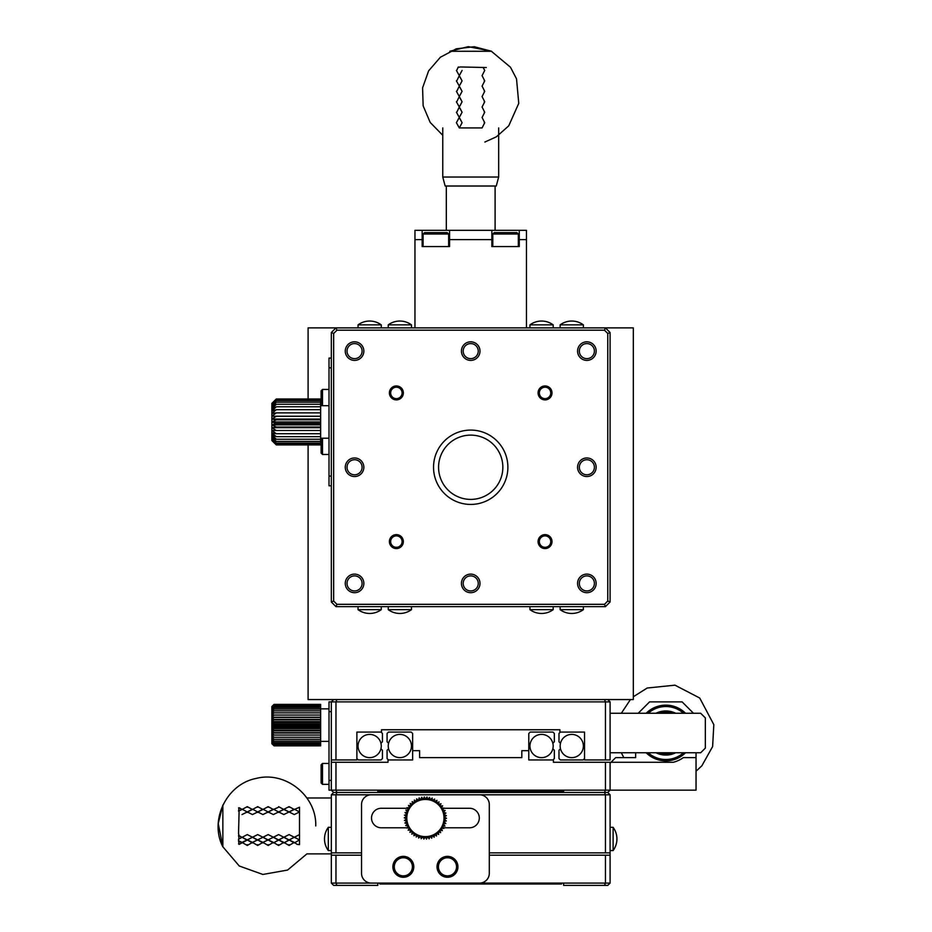 <?xml version="1.0" encoding="UTF-8"?>
<svg xmlns="http://www.w3.org/2000/svg" width="932" height="932" viewBox="0 0 932 932"><rect width="100%" height="100%" fill="white"/><g stroke="black" fill="none" stroke-linecap="round" stroke-linejoin="round"><path stroke-width="1.4" d="M331.326 358.074L329.008 358.074L329.008 485.84L331.326 485.84M329.008 367.837L331.326 367.837L331.326 476.089L329.008 476.089M329.008 389.436L322.507 389.436L322.507 405.7M322.507 438.226L322.507 454.478L329.008 454.478M529.947 606.639L529.947 609.656L553.177 609.656L553.177 606.639M553.177 327.878L553.177 324.86L529.947 324.86L529.947 327.878M411.478 327.878L411.478 324.86L388.248 324.86L388.248 327.878M388.248 606.639L388.248 609.656L411.478 609.656L411.478 606.639M322.507 389.436L321.109 390.834L321.109 405.7M321.109 438.226L321.109 453.092L322.507 454.478M308.096 399.001L308.096 327.878L633.317 327.878L633.317 699.559L607.769 699.559L610.087 701.878L331.326 701.878L333.656 699.559L308.096 699.559L308.096 444.925M379.883 884.002L561.542 884.002M604.484 885.4L607.769 885.4L610.087 883.082L605.451 883.082L604.484 885.4L563.627 885.4L563.627 884.002M377.786 884.002L377.786 885.4L336.941 885.4L335.974 883.082L605.451 883.082L605.451 855.203L489.3 855.203M336.941 885.4L333.656 885.4L331.326 883.082L335.974 883.082L335.974 855.203L361.534 855.203M605.451 855.203L610.087 855.203L610.087 852.873L605.451 852.873L605.451 794.798L604.484 792.48L563.627 792.48L563.627 791.082L377.786 791.082L377.786 792.48L336.941 792.48L335.974 790.161L605.451 790.161L604.484 792.48L607.769 792.48L610.087 790.161L605.451 790.161L605.451 762.283L553.41 762.283L553.41 759.953L528.782 759.953L528.782 733.472L530.18 732.086L552.944 732.086L554.342 733.472L554.342 741.779L552.851 743.27A11.615 11.615 0 0 0 529.947 746.019A11.615 11.615 0 0 0 552.851 748.769L554.342 750.272L554.342 758.566L552.944 759.953M610.087 855.203L610.087 883.082M528.782 750.668L521.815 750.668L521.815 757.634L419.61 757.634L419.61 750.668L412.631 750.668L412.631 759.953L388.015 759.953L388.015 762.283L335.974 762.283L335.974 790.161L331.326 790.161L333.656 792.48L607.769 792.48L610.087 794.798L331.326 794.798L331.326 883.082M331.326 855.203L335.974 855.203M371.286 883.082A9.751 9.751 0 0 1 361.534 873.319L361.534 804.561A9.751 9.751 0 0 1 371.286 794.798L479.537 794.798A9.751 9.751 0 0 1 489.3 804.561L489.3 873.319A9.751 9.751 0 0 1 479.537 883.082M406.946 827.791L381.27 827.791A9.751 9.751 0 0 1 371.518 818.028A9.751 9.751 0 0 1 381.27 808.277L407.435 808.277M443.877 808.277L469.553 808.277A9.751 9.751 0 0 1 479.304 818.028A9.751 9.751 0 0 1 469.553 827.791L443.387 827.791M392.885 866.818A10.45 10.45 0 0 1 408.565 857.766A10.45 10.45 0 0 1 408.565 875.87A10.45 10.45 0 0 1 392.885 866.818M437.026 866.818A10.45 10.45 0 0 1 452.707 857.766A10.45 10.45 0 0 1 452.707 875.87A10.45 10.45 0 0 1 437.026 866.818M394.283 866.818A9.064 9.064 0 0 1 407.878 858.966A9.064 9.064 0 0 1 407.878 874.659A9.064 9.064 0 0 1 394.283 866.818M438.424 866.818A9.064 9.064 0 0 1 452.008 858.966A9.064 9.064 0 0 1 452.008 874.659A9.064 9.064 0 0 1 438.424 866.818M605.451 762.283L610.087 762.283L610.087 790.161L696.041 790.161L696.041 757.634L683.331 757.634A30.197 30.197 0 0 1 673.277 762.283L611.019 762.283L610.087 763.215M331.326 780.399L329.008 780.399L329.008 790.161L331.326 790.161L331.326 762.283L335.974 762.283M635.647 752.753L635.647 757.634L615.668 757.634L611.019 762.283M696.041 752.753L696.041 757.634M329.008 780.399L329.008 701.878L331.326 701.878L331.326 762.283M665.844 759.498A26.48 26.48 0 0 1 648.194 752.753A26.48 26.48 0 0 0 683.494 752.753A26.48 26.48 0 0 1 665.844 759.498M648.194 713.271A26.48 26.48 0 0 1 683.494 713.271A26.48 26.48 0 0 0 648.194 713.271M693.49 713.271L682.108 701.878L649.581 701.878L638.199 713.271M388.481 759.953L387.083 758.566L387.083 750.272L388.574 748.769A11.615 11.615 0 0 1 388.574 743.27L387.083 741.779L387.083 733.472L388.481 732.086L411.245 732.086L412.631 733.472L412.631 750.668M388.574 743.27A11.615 11.615 0 0 1 406.445 736.455A11.615 11.615 0 0 1 406.445 755.584A11.615 11.615 0 0 1 388.574 748.769M322.507 784.348L321.109 782.95L321.109 764.834L322.507 763.448L322.507 784.348L329.008 784.348M388.248 746.019A11.615 11.615 0 0 1 405.665 735.965A11.615 11.615 0 0 1 405.665 756.073A11.615 11.615 0 0 1 388.248 746.019M529.947 746.019A11.615 11.615 0 0 1 547.375 735.965A11.615 11.615 0 0 1 547.375 756.073A11.615 11.615 0 0 1 529.947 746.019M685.521 752.753A27.878 27.878 0 0 1 646.167 752.753M646.167 713.271A27.878 27.878 0 0 1 685.521 713.271M675.7 752.753A22.065 22.065 0 0 1 655.988 752.753M655.988 713.271A22.065 22.065 0 0 1 675.7 713.271M659.716 752.753A20.679 20.679 0 0 0 671.972 752.753M671.972 713.271A20.679 20.679 0 0 0 659.716 713.271M423.081 799.598L424.351 796.942L425.411 799.446L427.007 796.977L427.741 799.598L429.629 797.338L430.036 800.029L432.192 798.025L432.25 800.751L434.638 799.039L434.37 801.753L436.945 800.343L436.339 803L439.077 801.928L438.133 804.491L440.987 803.768L439.729 806.192L442.653 805.831L441.104 808.079L444.04 808.091L442.222 810.118L445.147 810.502L443.084 812.285L445.927 813.042L443.667 814.556L446.393 815.651L443.958 816.863L446.533 818.296L443.958 819.205L446.335 820.941L443.667 821.511L445.799 823.538L443.084 823.772L444.948 826.055L442.222 825.95L443.795 828.443L441.104 827.989L442.339 830.657L439.729 829.876L440.626 832.684L438.133 831.577L438.669 834.478L436.339 833.068L436.502 836.004L434.37 834.315L434.161 837.251L432.25 835.317L431.691 838.194L430.036 836.027L429.104 838.823L427.741 836.47L426.472 839.126L425.411 836.621L423.827 839.091L423.081 836.47L421.194 838.73L420.786 836.027L418.631 838.031L418.573 835.317L416.185 837.029L416.464 834.315L413.878 835.724L414.484 833.068L411.746 834.14L412.69 831.577L409.835 832.299L411.094 829.876L408.169 830.237L409.719 827.989L406.783 827.977L408.6 825.95L405.676 825.566L407.738 823.772L404.896 823.026L407.156 821.511L404.43 820.416L406.865 819.205L404.29 817.772L406.865 816.863L404.5 815.127L407.156 814.556L405.024 812.529L407.738 812.285L405.874 810.013L408.6 810.118L407.039 807.625L409.719 808.079L408.484 805.411L411.094 806.192L410.197 803.384L412.69 804.491L412.154 801.59L414.484 803L414.321 800.064L416.464 801.753L416.662 798.817L418.573 800.751L419.132 797.862L420.786 800.029L421.718 797.244L423.081 799.598A18.582 18.582 0 0 1 432.25 835.317A18.582 18.582 0 0 1 414.484 803A18.582 18.582 0 0 1 423.081 799.598M331.326 794.798L333.656 792.48L336.941 792.48L335.974 794.798L335.974 852.873L361.534 852.873M610.087 794.798L610.087 852.873M489.3 852.873L605.451 852.873M335.974 852.873L331.326 852.873M331.326 827.325L328.309 827.325L328.309 850.555L331.326 850.555M610.087 850.555L613.116 850.555A19.607 19.607 0 0 0 613.128 827.348A19.607 19.607 0 0 1 613.116 850.555L613.116 827.325L610.087 827.325M274.043 704.394L320.643 704.394L320.643 717.197L271.864 717.197L271.864 706.526L274.043 704.394L271.864 706.677L274.043 704.708L271.864 707.108L274.043 705.349L271.864 707.831L274.043 706.305L271.864 708.833L274.043 707.551L271.864 710.079L274.043 709.077L271.864 711.57L274.043 710.86L271.864 713.271L274.043 712.864L271.864 715.159L274.043 715.054L271.864 717.197L274.043 717.419L271.864 719.364L274.043 719.888L271.864 721.636L274.043 722.451L271.864 723.943L274.043 725.049L271.864 726.284L274.043 727.659L271.864 728.591L274.043 730.222L271.864 730.851L274.043 732.703L271.864 733.03L274.043 735.068L271.864 735.068L274.043 737.27L271.864 736.956L274.043 739.286L271.864 738.657L274.043 741.068L271.864 740.148L274.043 742.606L271.864 741.394L274.043 743.876L271.864 742.396L274.043 744.843L271.864 743.119L274.043 745.495L271.864 743.55L274.043 745.833L271.864 743.701L274.043 745.833L320.643 745.833L320.643 735.068L271.864 735.068L271.864 743.701M271.864 717.197L271.864 735.068M333.656 699.559L607.769 699.559M336.941 699.559L335.974 701.878L335.974 759.953L356.886 759.953L356.886 732.086L381.503 732.086L381.503 729.756L559.911 729.756L559.911 732.086L584.539 732.086L584.539 759.953L605.451 759.953L605.451 701.878L604.484 699.559M610.087 701.878L610.087 759.953L605.451 759.953M610.087 752.753L700.689 752.753L705.338 748.105L705.338 717.908L700.689 713.271L610.087 713.271M335.974 759.953L331.326 759.953M560.377 732.086L558.99 733.472L558.99 741.779L560.482 743.27A11.615 11.615 0 0 1 578.353 736.455A11.615 11.615 0 0 1 578.353 755.584A11.615 11.615 0 0 1 560.144 746.019A11.615 11.615 0 0 1 577.572 735.965A11.615 11.615 0 0 1 577.572 756.073A11.615 11.615 0 0 1 560.482 743.27M584.539 758.566L583.141 759.953L560.377 759.953L558.99 758.566L558.99 750.272L560.482 748.769M381.048 732.086L382.435 733.472L382.435 741.779L380.943 743.27M356.886 758.566L358.272 759.953L381.048 759.953L382.435 758.566L382.435 750.272L380.943 748.769A11.615 11.615 0 0 1 358.039 746.019A11.615 11.615 0 0 1 375.468 735.965A11.615 11.615 0 0 1 375.468 756.073A11.615 11.615 0 0 1 358.039 746.019M320.643 717.197L320.643 735.068L274.043 735.068M274.043 704.708L320.643 704.708M274.043 737.27L320.643 737.27M274.043 717.419L320.643 717.419M274.043 709.077L320.643 709.077M274.043 706.305L320.643 706.305M274.043 705.349L320.643 705.349M274.043 707.551L320.643 707.551M274.043 712.864L320.643 712.864M274.043 710.86L320.643 710.86M274.043 715.054L320.643 715.054M320.643 719.364L271.864 719.364M274.043 727.659L320.643 727.659M320.643 726.284L271.864 726.284M274.043 722.451L320.643 722.451M320.643 721.636L271.864 721.636M274.043 719.888L320.643 719.888M274.043 725.049L320.643 725.049M320.643 723.943L271.864 723.943M320.643 728.591L271.864 728.591M274.043 732.703L320.643 732.703M320.643 730.851L271.864 730.851M274.043 730.222L320.643 730.222M320.643 733.03L271.864 733.03M274.043 743.876L320.643 743.876M274.043 741.068L320.643 741.068M274.043 739.286L320.643 739.286M274.043 742.606L320.643 742.606M274.043 745.495L320.643 745.495M274.043 744.843L320.643 744.843M274.043 745.833L320.643 745.833M276.291 399.001L320.643 399.001L320.643 416.22L271.864 416.22L276.291 412.876L271.864 413.528L276.291 409.684L271.864 411.035L276.291 406.783L271.864 408.822L276.291 404.267L271.864 406.923L276.291 402.181L271.864 405.397L276.291 400.585L271.864 404.29L276.291 399.513L271.864 403.603L276.291 399.001L271.864 403.381L271.864 421.963L276.291 423.466L271.864 424.864L276.291 427.042L271.864 427.706L276.291 430.491L271.864 430.398L276.291 433.73L271.864 432.879L276.291 436.677L271.864 435.104L276.291 439.263L271.864 436.992L276.291 441.418L271.864 438.518L276.291 443.096L271.864 439.636L276.291 444.261L271.864 440.312L276.291 444.879L271.864 440.545L276.291 444.925L320.643 444.925L320.643 427.706L271.864 427.706L271.864 440.545M271.864 416.22L276.291 416.289L271.864 419.05L276.291 419.854L271.864 421.963L271.864 427.706M552.012 392.92A6.967 6.967 0 0 0 541.562 386.885A6.967 6.967 0 0 0 541.562 398.954A6.967 6.967 0 0 0 552.012 392.92M403.346 541.597A6.967 6.967 0 0 0 392.885 535.562A6.967 6.967 0 0 0 392.885 547.632A6.967 6.967 0 0 0 403.346 541.597M403.346 392.92A6.967 6.967 0 0 0 392.885 386.885A6.967 6.967 0 0 0 392.885 398.954A6.967 6.967 0 0 0 403.346 392.92M552.012 541.597A6.967 6.967 0 0 0 541.562 535.562A6.967 6.967 0 0 0 541.562 547.632A6.967 6.967 0 0 0 552.012 541.597M363.853 583.409A9.297 9.297 0 0 0 349.919 575.359A9.297 9.297 0 0 0 349.919 591.459A9.297 9.297 0 0 0 363.853 583.409M480.003 351.108A9.297 9.297 0 0 0 466.07 343.058A9.297 9.297 0 0 0 466.07 359.158A9.297 9.297 0 0 0 480.003 351.108M480.003 583.409A9.297 9.297 0 0 0 466.07 575.359A9.297 9.297 0 0 0 466.07 591.459A9.297 9.297 0 0 0 480.003 583.409M596.154 351.108A9.297 9.297 0 0 0 582.22 343.058A9.297 9.297 0 0 0 582.22 359.158A9.297 9.297 0 0 0 596.154 351.108M363.853 467.258A9.297 9.297 0 0 0 349.919 459.208A9.297 9.297 0 0 0 349.919 475.308A9.297 9.297 0 0 0 363.853 467.258M363.853 351.108A9.297 9.297 0 0 0 349.919 343.058A9.297 9.297 0 0 0 349.919 359.158A9.297 9.297 0 0 0 363.853 351.108M596.154 467.258A9.297 9.297 0 0 0 582.22 459.208A9.297 9.297 0 0 0 582.22 475.308A9.297 9.297 0 0 0 596.154 467.258M596.154 583.409A9.297 9.297 0 0 0 582.22 575.359A9.297 9.297 0 0 0 582.22 591.459A9.297 9.297 0 0 0 596.154 583.409M507.882 467.258A37.163 37.163 0 0 0 452.125 435.069A37.163 37.163 0 0 0 452.125 499.447A37.163 37.163 0 0 0 507.882 467.258M333.656 333.493L336.941 330.208L604.484 330.208L607.769 333.493L607.769 601.035L604.484 604.32L336.941 604.32L333.656 601.035L333.656 333.493L331.326 332.526L335.974 327.878L336.941 330.208M539.337 392.92A5.709 5.709 0 0 0 545.045 398.64A5.709 5.709 0 0 0 550.754 392.92A5.709 5.709 0 0 0 545.045 387.211A5.709 5.709 0 0 0 539.337 392.92M390.659 541.597A5.709 5.709 0 0 0 396.38 547.305A5.709 5.709 0 0 0 402.088 541.597A5.709 5.709 0 0 0 396.38 535.888A5.709 5.709 0 0 0 390.659 541.597M390.659 392.92A5.709 5.709 0 0 0 396.38 398.64A5.709 5.709 0 0 0 402.088 392.92A5.709 5.709 0 0 0 396.38 387.211A5.709 5.709 0 0 0 390.659 392.92M539.337 541.597A5.709 5.709 0 0 0 545.045 547.305A5.709 5.709 0 0 0 550.754 541.597A5.709 5.709 0 0 0 545.045 535.888A5.709 5.709 0 0 0 539.337 541.597M347.03 583.409A7.526 7.526 0 0 0 354.556 590.946A7.526 7.526 0 0 0 362.094 583.409A7.526 7.526 0 0 0 354.556 575.883A7.526 7.526 0 0 0 347.03 583.409M463.181 351.108A7.526 7.526 0 0 0 470.707 358.645A7.526 7.526 0 0 0 478.244 351.108A7.526 7.526 0 0 0 470.707 343.582A7.526 7.526 0 0 0 463.181 351.108M463.181 583.409A7.526 7.526 0 0 0 470.707 590.946A7.526 7.526 0 0 0 478.244 583.409A7.526 7.526 0 0 0 470.707 575.883A7.526 7.526 0 0 0 463.181 583.409M579.331 351.108A7.526 7.526 0 0 0 586.857 358.645A7.526 7.526 0 0 0 594.395 351.108A7.526 7.526 0 0 0 586.857 343.582A7.526 7.526 0 0 0 579.331 351.108M347.03 467.258A7.526 7.526 0 0 0 354.556 474.796A7.526 7.526 0 0 0 362.094 467.258A7.526 7.526 0 0 0 354.556 459.732A7.526 7.526 0 0 0 347.03 467.258M347.03 351.108A7.526 7.526 0 0 0 354.556 358.645A7.526 7.526 0 0 0 362.094 351.108A7.526 7.526 0 0 0 354.556 343.582A7.526 7.526 0 0 0 347.03 351.108M579.331 467.258A7.526 7.526 0 0 0 586.857 474.796A7.526 7.526 0 0 0 594.395 467.258A7.526 7.526 0 0 0 586.857 459.732A7.526 7.526 0 0 0 579.331 467.258M579.331 583.409A7.526 7.526 0 0 0 586.857 590.946A7.526 7.526 0 0 0 594.395 583.409A7.526 7.526 0 0 0 586.857 575.883A7.526 7.526 0 0 0 579.331 583.409M438.576 467.258A32.142 32.142 0 0 0 470.707 499.401A32.142 32.142 0 0 0 502.849 467.258A32.142 32.142 0 0 0 470.707 435.116A32.142 32.142 0 0 0 438.576 467.258M607.769 333.493L610.087 332.526L605.451 327.878L604.484 330.208M333.656 601.035L331.326 601.99L331.326 332.526M331.326 601.99L335.974 606.639L336.941 604.32M604.484 604.32L605.451 606.639L335.974 606.639M607.769 601.035L610.087 601.99L605.451 606.639M610.087 332.526L610.087 601.99M491.851 239.606L491.851 246.572L519.264 246.572L519.264 230.309L491.851 230.309L491.851 239.606L449.573 239.606L449.573 230.309L491.851 230.309M422.161 239.606L414.961 239.606L414.961 230.309L422.161 230.309L422.161 246.572L449.573 246.572L449.573 239.606M414.961 327.878L414.961 239.606M519.264 239.606L526.463 239.606L526.463 327.878M526.463 239.606L526.463 230.309L519.264 230.309M449.573 230.309L422.161 230.309M518.332 246.572L518.332 234.025L492.783 234.025L492.783 246.572M448.642 246.572L448.642 234.025L423.093 234.025L423.093 246.572M583.374 327.878L583.374 324.86L560.144 324.86L560.144 327.878M560.144 606.639L560.144 609.656L583.374 609.656L583.374 606.639M358.039 606.639L358.039 609.656L381.27 609.656L381.27 606.639M381.27 327.878L381.27 324.86L358.039 324.86L358.039 327.878M518.332 234.025L516.934 232.639L494.17 232.639L492.783 234.025M448.642 234.025L447.243 232.639L424.479 232.639L423.093 234.025M320.643 416.22L320.643 427.706M276.291 423.466L320.643 423.466M320.643 421.963L271.864 421.963M320.643 419.854L276.291 419.854M276.291 427.042L320.643 427.042M320.643 424.864L271.864 424.864M276.291 430.491L320.643 430.491M276.291 433.73L320.643 433.73M276.291 439.263L320.643 439.263M276.291 436.677L320.643 436.677M276.291 441.418L320.643 441.418M276.291 443.096L320.643 443.096M276.291 444.879L320.643 444.879M276.291 444.261L320.643 444.261M276.291 399.513L320.643 399.513M276.291 402.181L320.643 402.181M276.291 400.585L320.643 400.585M276.291 404.267L320.643 404.267M276.291 406.783L320.643 406.783M276.291 412.876L320.643 412.876M276.291 409.684L320.643 409.684M276.291 416.289L320.643 416.289M320.643 419.05L271.864 419.05M442.758 135.303L430.176 122.407L423.14 105.829L422.592 87.829L428.615 70.855L440.393 57.225L456.307 48.802L474.19 46.717L491.618 51.272L449.807 51.272L468.33 46.658L491.246 51.167L510.468 67.221L516.514 78.812L518.763 103.324L508.744 125.82L496.407 136.794L484.885 142.037M486.259 67.535L460.245 66.953L457.973 67.535L456.738 70.436M458.451 66.953L457.973 67.535M456.4 70.436L459.336 75.655L456.738 80.886M460.058 74.28L462.074 70.436L459.266 75.655L462.074 80.886L459.266 86.117L462.074 91.336L459.266 96.567L462.074 101.798L459.266 107.017L462.074 112.248L456.4 122.698L459.336 127.929L482.077 127.929L484.722 122.698L482.077 117.479L484.722 112.248L482.077 107.017L484.722 101.798L482.077 96.567L484.722 91.336L482.077 86.117L484.722 80.886L482.077 75.655L484.722 70.436L484.325 69.69M484.325 71.181L484.722 70.436L483.149 67.535M460.058 77.041L462.074 80.886L460.058 84.73M456.4 80.886L459.336 86.117L456.738 91.336M484.325 81.632L484.325 80.14M460.058 87.503L462.074 91.336L460.058 95.181M456.4 91.336L459.336 96.567L456.738 101.798M484.325 92.082L484.325 90.602M460.058 97.953L462.074 101.798L460.058 105.642M456.4 101.798L459.336 107.017L456.738 112.248M484.325 102.532L484.325 101.052M460.058 108.403L462.074 112.248L460.058 116.092M456.4 112.248L459.336 117.479M484.325 112.993L484.325 111.502M459.266 117.479L462.074 122.698L459.336 127.929M460.058 118.853L462.074 122.698L460.594 125.61M484.325 123.443L484.325 121.964M470.707 177.033L498.667 177.033L496.267 186.016L445.158 186.016L442.758 177.033L470.707 177.033M222.853 846.687L218.239 823.55L222.853 805.027L222.853 846.838C209.071 820.067 226.674 784.01 256.253 778.418C285.39 770.799 316.74 795.835 315.75 825.927M240.176 808.265L239.116 807.753L238.534 811.108L242.017 809.5L240.176 808.265M242.017 809.186L247.248 811.958L242.017 809.186L239.116 810.677L238.534 833.627L239.116 835.724L242.017 837.297L239.116 838.975L238.534 835.491L242.017 837.367L247.248 834.571L252.467 837.297L239.116 844.38L238.534 840.746L242.017 842.365L247.248 839.907L252.467 842.365L247.248 845.475L247.248 844.637M239.116 807.753L238.534 807.962M238.534 843.891L239.116 844.38M238.534 840.746L238.534 839.056L242.017 837.297L247.248 839.907L257.698 834.571L262.929 837.297L252.467 842.365L257.698 839.907L262.929 842.365L257.698 845.475L257.698 844.637M238.534 839.056L239.116 838.975M238.534 835.491L239.116 835.724M239.116 810.677L238.534 811.108M239.116 841.468L242.017 842.947M242.017 837.367L247.248 834.571L257.698 839.907L268.148 834.571L273.379 837.297L262.929 842.365L268.148 839.907L273.379 842.365L268.148 845.475L268.148 844.637M247.248 811.912L247.982 812.32L246.502 812.32L247.248 811.958L252.467 814.556L247.248 811.912L242.017 814.556L252.467 809.5L247.248 806.646L242.017 809.5M247.248 806.646L247.248 807.229M242.017 842.365L247.248 845.475M242.017 837.297L247.248 840.233M247.248 811.958L252.467 809.186L257.698 811.958L252.467 809.186M247.248 839.907L252.467 842.947M252.467 837.367L257.698 834.571L268.148 839.907L278.61 834.571L283.829 837.297L273.379 842.947L278.61 839.907L283.829 842.365L278.61 845.475L278.61 844.637M257.698 811.912L258.432 812.32L256.964 812.32L257.698 811.958L262.929 814.556L257.698 811.912L252.467 814.556L262.929 809.5L257.698 806.646L252.467 809.5M257.698 806.646L257.698 807.229M252.467 842.365L257.698 845.475M252.467 837.297L257.698 840.233M257.698 811.958L262.929 809.186L268.148 811.958L262.929 809.186M257.698 839.907L262.929 842.947M262.929 837.367L268.148 834.571L278.61 839.907L289.06 834.571L294.279 837.297L283.829 842.947L289.06 839.907L294.279 842.365L289.06 845.475L289.06 844.637M268.148 811.912L268.894 812.32L267.414 812.32L268.148 811.958L273.379 814.556L268.148 811.912L262.929 814.556L273.379 809.5L268.148 806.646L262.929 809.5M268.148 806.646L268.148 807.229M262.929 842.365L268.148 845.475M262.929 837.297L268.148 840.233M268.148 811.958L273.379 809.186L278.61 811.958L273.379 809.186M268.148 839.907L273.379 842.947M273.379 837.367L278.61 834.571L289.06 839.907L299.51 834.571L299.51 811.958L294.279 809.186L288.314 812.32L294.279 809.5L289.06 806.646L278.61 811.958L283.829 809.5L289.794 812.32L289.06 811.912L283.829 814.556L278.61 811.912L277.864 812.32L279.344 812.32L278.61 811.912L273.379 814.556L278.61 811.958L283.829 814.556L289.06 811.958L294.279 814.556L299.51 811.958L294.279 814.556L289.06 811.912M273.379 809.5L278.61 807.229M283.829 809.5L278.61 806.646M273.379 842.365L278.61 845.475M273.379 837.297L278.61 840.233M278.61 839.907L283.829 842.947M283.829 837.367L289.06 834.571L299.51 839.907L299.51 834.571L294.279 837.367M289.06 811.958L283.829 809.186M289.06 806.646L289.06 807.229M283.829 842.365L289.06 845.475M283.829 837.297L289.06 840.233M294.279 809.186L299.51 811.958L299.51 807.229L294.279 809.5M294.279 842.947L299.51 839.907L294.279 842.947L289.06 839.907M294.279 842.365L297.192 844.38L299.51 844.637L299.51 839.907L294.279 837.297M222.923 846.838L239.244 865.991L262.882 874.461L287.592 870.057L306.896 853.887L331.326 853.887M329.008 711.64L331.326 711.64M529.947 609.656A19.607 19.607 0 0 0 553.177 609.656M553.177 324.86A19.607 19.607 0 0 0 529.947 324.86M411.478 324.86A19.607 19.607 0 0 0 388.248 324.86M388.248 609.656A19.607 19.607 0 0 0 411.478 609.656M328.309 827.325A19.607 19.607 0 0 0 328.297 850.532A19.607 19.607 0 0 1 328.309 827.325A19.607 19.607 0 0 0 328.297 850.532M322.507 763.448L329.008 763.448M613.116 850.555A19.607 19.607 0 0 0 613.128 827.348M320.643 741.371L329.008 741.371M320.643 708.856L329.008 708.856M446.323 186.016L446.323 230.309M495.102 186.016L495.102 230.309M329.008 405.7L320.643 405.7M329.008 438.226L320.643 438.226M583.374 324.86A19.607 19.607 0 0 0 560.144 324.86M560.144 609.656A19.607 19.607 0 0 0 583.374 609.656M358.039 609.656A19.607 19.607 0 0 0 381.27 609.656M381.27 324.86A19.607 19.607 0 0 0 358.039 324.86M442.758 127.929L442.758 177.033M498.667 127.929L498.667 177.033M306.884 797.978L331.326 797.978M696.041 771.23L701.878 765.778L712.619 746.579L713.819 724.618L699.722 698.021L674.954 685.171L647.192 688.026L633.317 696.763M630.44 699.559L621.318 713.271M621.318 752.753L623.823 757.634"/></g></svg>
